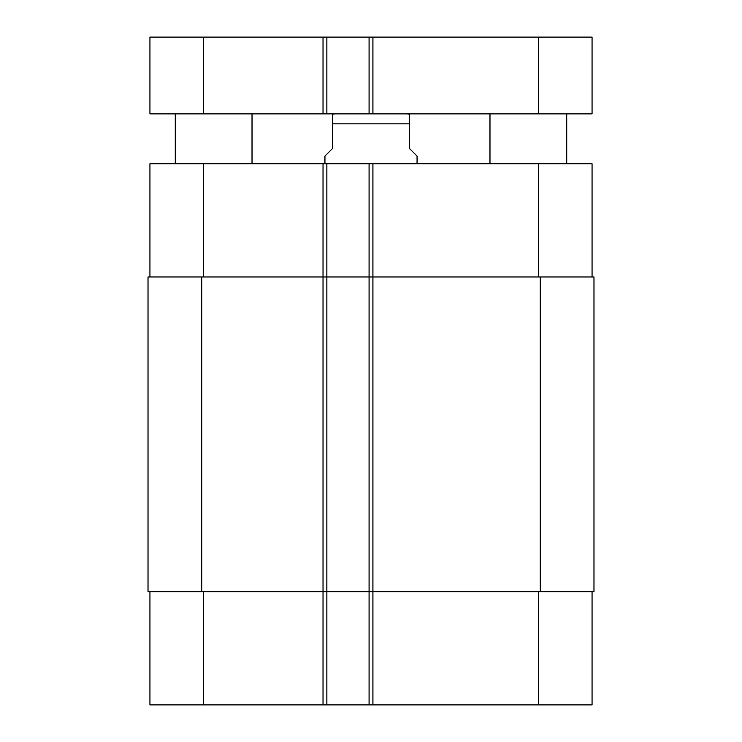 <?xml version="1.0" encoding="UTF-8"?>
<svg xmlns="http://www.w3.org/2000/svg" width="742" height="742" viewBox="0 0 742 742"><rect width="100%" height="100%" fill="white"/><g stroke="black" fill="none" stroke-linecap="round" stroke-linejoin="round"><path stroke-width="1.11" d="M252.02 113.86L252.02 163.75M566.73 113.86L566.73 163.75M203.67 37.1L149.94 37.1L149.94 113.86L592.06 113.86L592.06 37.1L203.67 37.1L203.67 113.86M369.08 113.86L369.08 37.1M326.86 113.86L326.86 37.1M149.94 113.86L149.94 37.1M417.06 163.75L417.06 156.08L409.38 148.4L409.38 114.129L409.38 123.84L332.62 123.84L332.62 148.4L324.94 156.08L324.94 163.75M332.62 123.84L332.62 114.129L332.62 123.84M149.94 704.9L149.94 591.68L149.94 704.9L149.94 591.68L149.94 704.9L592.06 704.9L592.06 591.68M149.94 163.75L149.94 276.97L149.94 163.75L149.94 276.97L149.94 163.75L592.06 163.75L592.06 276.97M326.86 704.9L326.86 276.97L148.02 276.97L148.02 591.68L593.98 591.68L593.98 276.97L326.86 276.97L326.86 163.75M369.08 704.9L369.08 163.75M538.33 113.86L538.33 37.1M372.92 113.86L372.92 37.1M323.03 113.86L323.03 37.1M203.67 276.97L203.67 163.75M323.03 704.9L323.03 163.75M372.92 704.9L372.92 163.75M538.33 276.97L538.33 163.75M203.67 591.68L203.67 704.9M538.33 591.68L538.33 704.9M540.25 276.97L540.25 591.68M201.75 276.97L201.75 591.68M175.27 113.86L175.27 163.75M489.98 113.86L489.98 163.75M409.38 114.129L407.08 113.86M332.62 114.129L334.92 113.86"/></g></svg>
